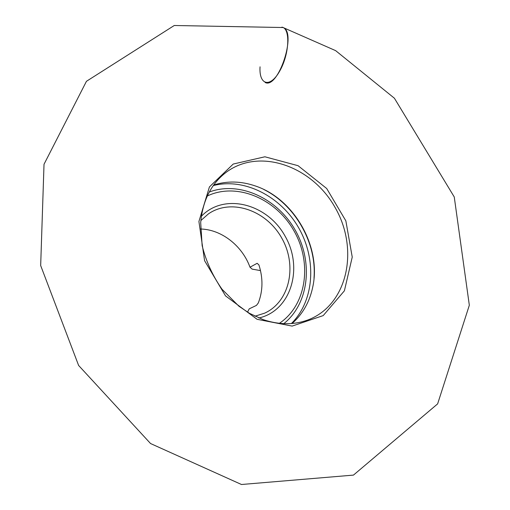 <?xml version="1.0" encoding="UTF-8"?>
<svg xmlns="http://www.w3.org/2000/svg" width="510" height="510" viewBox="0 0 510 510"><rect width="100%" height="100%" fill="white"/><g stroke="black" fill="none" stroke-linecap="round" stroke-linejoin="round"><path stroke-width="0.76" d="M292.051 323.538C302.685 314.109 309.576 301.996 312.713 287.194C321.702 247.286 294.34 198.894 255.51 186.023C241.211 181.082 227.275 180.738 213.709 184.996M247.516 312.171L249.218 308.85L256.447 305.394L258.309 302.959C262.956 290.898 263.154 278.218 258.914 264.919L257.136 263.307L249.989 267.208L252.144 269.114L260.495 270.606M249.989 267.208C242.244 245.705 221.385 229.373 200.5 229.016M254.955 316.226L264.664 313.146C289.941 301.678 297.47 265.353 281.686 237.979C266.36 210.343 231.362 198.065 208.501 213.817L200.857 220.549M201.367 216.278C224.253 192.398 267.291 203.688 285.058 236.073C303.648 267.992 291.14 310.686 258.876 317.991M279.308 323.365C306.529 305.42 312.445 263.096 294.053 230.985C276.018 198.67 236.704 181.923 207.29 195.999M291.331 323.601C314.326 300.932 316.914 259.921 298.905 228.244C281.042 196.484 244.564 177.563 213.295 185.576M265.117 82.467C278.186 89.62 297.183 32.187 283.069 27.527L281.845 27.17C290.617 27.91 289.457 54.219 279.684 71.12C270.09 88.313 258.87 85.043 260.043 66.823M198.919 221.48L209.425 186.921L233.229 164.048L264.9 156.787L298.07 165.699L326.687 188.502L345.856 220.855L352.238 257.091L344.397 290.808L323.206 315.601L292.128 326.094L257.091 319.298L225.535 295.902L204.58 260.686L198.919 221.48M309.831 319.209C348.107 303.259 358.9 248.714 335.217 207.71C312.292 166.285 259.985 147.409 226.593 171.985C211.35 183.447 202.719 200.309 200.698 222.57L202.138 245.61C206.014 261.267 212.651 275.821 222.041 289.272L238.871 306.172L249.498 313.344L263.147 319.63C279.894 325.182 295.456 325.042 309.831 319.209M283.738 323.71C309.047 303.654 313.44 262.07 295.296 230.284C277.414 198.352 239.509 180.674 209.278 192.028M263.778 189.478C294.162 204.497 315.543 240.714 314.198 274.775L314.013 278.326M283.069 27.527L174.261 25.5L86.451 81.3L44.019 164.271L40.672 265.557L78.616 365.46L150.552 443.534L241.479 484.5L353.462 475.103L437.631 403.875L469.327 305.241L454.257 196.975L394.408 98.232L335.637 50.643L283.069 27.527"/></g></svg>
